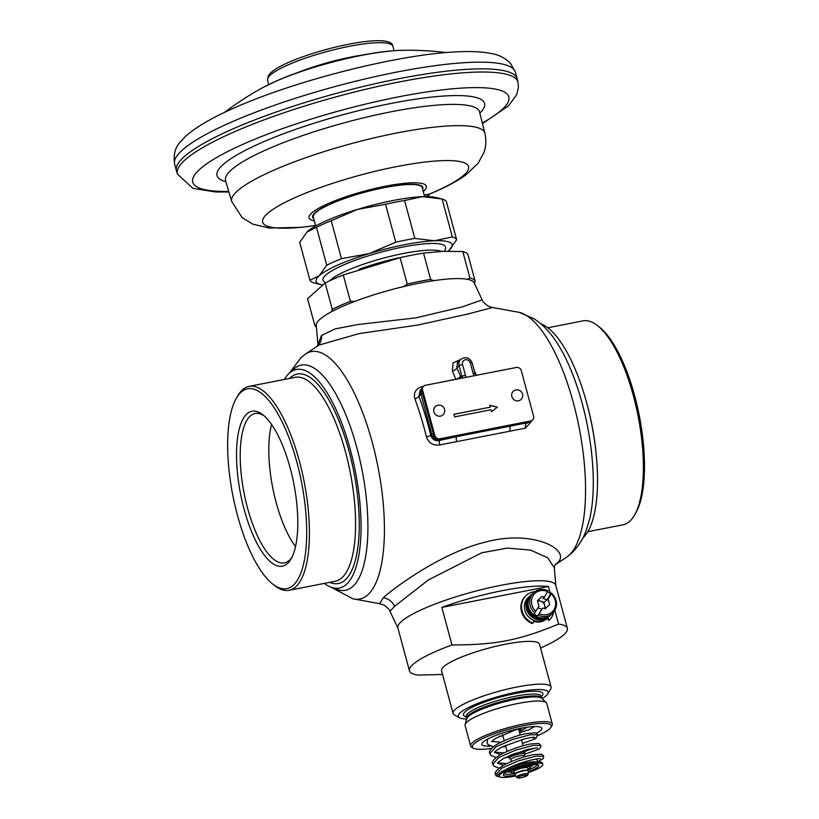 <?xml version="1.0" encoding="UTF-8"?>
<svg xmlns="http://www.w3.org/2000/svg" width="819" height="819" viewBox="0 0 819 819"><rect width="100%" height="100%" fill="white"/><g stroke="black" fill="none" stroke-linecap="round" stroke-linejoin="round"><path stroke-width="1.23" d="M547.778 617.71L548.566 619.113L547.983 619.625L547.215 618.232A14.097 12.971 -131.8 0 1 546.488 618.939A14.097 12.971 -131.8 0 1 533.599 621.242M442.557 674.467L418.243 675.112A81.767 15.326 164.9 0 1 409.469 670.894L397.891 627.968A81.767 15.326 -15.1 0 1 401.474 621.447A81.767 15.326 -15.1 0 1 486.926 588.318A81.767 15.326 -15.1 0 1 555.773 585.37L567.362 628.286A81.767 15.326 -15.1 0 1 563.769 634.807A81.767 15.326 164.9 0 1 546.662 645.177L540.581 648.095M441.84 607.401A81.767 15.326 -15.1 0 1 548.443 586.496L441.84 607.401L451.986 644.973A81.767 15.326 -15.1 0 0 413.052 664.373A81.767 15.326 164.9 0 0 409.469 670.894M555.845 585.616L554.309 567.731L547.686 557.8L530.569 550.081L507.391 548.095L481.797 552.764L428.521 579.862L394.563 606.306L389.967 611.291L397.952 628.214M451.986 644.973C496.212 644.86 518.734 640.438 558.589 624.068L554.924 610.513M550.368 593.601L548.443 586.496M558.589 624.068A81.767 15.326 -15.1 0 1 567.362 628.286M551.085 687.028A50.747 9.511 -15.1 0 0 508.353 688.861A50.747 9.511 -15.1 0 0 455.313 709.428A50.747 9.511 164.9 0 0 453.081 713.472L441.543 670.689A50.747 9.511 164.9 0 1 443.765 666.646A50.747 9.511 -15.1 0 1 496.805 646.078A50.747 9.511 -15.1 0 1 539.537 644.246L551.085 687.028A50.747 9.511 -15.1 0 1 550.655 689.025L547.696 693.98A46.519 8.722 -15.1 0 1 546.048 695.853A46.519 8.722 164.9 0 1 542.168 698.627M534.93 591.646A16.912 15.571 48.2 0 0 526.402 595.3L525.818 595.812A16.912 15.571 48.2 0 0 531.777 623.361A0.983 0.911 48.2 0 0 532.749 623.228L533.323 622.706A0.983 0.911 48.2 0 0 533.609 622.041L533.599 620.29M547.983 619.625A0.983 0.911 48.2 0 0 549.529 619.881L549.958 619.492M548.566 619.113A0.983 0.911 48.2 0 0 550.102 619.369A16.912 15.571 48.2 0 0 553.531 612.469M526.402 595.3A16.912 15.571 48.2 0 0 532.36 622.849A0.983 0.911 48.2 0 0 533.323 622.706M264.148 415.857A76.126 26.147 78.9 0 0 255.108 413.503A76.126 26.147 78.9 0 0 250.286 416.011A76.126 26.147 -101.1 0 0 245.7 500.706A76.126 26.147 -101.1 0 0 284.418 562.909A76.126 26.147 -101.1 0 0 289.24 560.401A76.126 26.147 78.9 0 0 291.892 557.319M246.959 413.851A78.952 27.119 78.9 0 1 262.756 414.701A78.952 27.119 78.9 0 1 293.775 483.497A78.952 27.119 78.9 0 1 291.042 558.916A78.952 27.119 78.9 0 1 287.367 563.585A78.952 27.119 -101.1 0 1 244.123 509.295A78.952 27.119 -101.1 0 1 246.959 413.851M272.86 584.182A101.822 34.971 -101.1 0 1 232.842 495.454A101.822 34.971 -101.1 0 1 236.374 398.177A101.822 34.971 -101.1 0 1 241.114 392.147A101.822 34.971 78.9 0 1 296.877 462.172A101.822 34.971 78.9 0 1 293.222 585.288A101.822 34.971 -101.1 0 1 272.86 584.182L274.897 585.759A103.911 35.688 -101.1 0 0 289.087 590.304A103.911 35.688 -101.1 0 0 295.669 586.885A103.911 35.688 78.9 0 0 301.924 471.273A103.911 35.688 78.9 0 0 249.089 386.373L295.239 377.324A103.911 35.688 78.9 0 1 348.075 462.223A103.911 35.688 78.9 0 1 341.83 577.835A103.911 35.688 -101.1 0 1 335.237 581.255L289.087 590.304M236.374 398.177L237.664 395.946A103.911 35.688 -101.1 0 1 242.496 389.803A103.911 35.688 78.9 0 1 249.089 386.373M284.326 379.463A111.374 38.247 -101.1 0 1 289.332 373.157A111.374 38.247 78.9 0 1 296.396 369.492A111.374 38.247 78.9 0 1 353.03 460.493A111.374 38.247 78.9 0 1 346.335 584.397A111.374 38.247 -101.1 0 1 339.271 588.073A111.374 38.247 -101.1 0 1 324.324 583.394M554.801 564.987L556.347 563.748C573.689 551.003 534.51 529.013 486.343 541.871C442.987 551.904 395.086 587.059 383.323 597.686L379.627 603.664L352.958 598.822A126.054 43.294 -101.1 0 0 367.762 594.86A126.054 43.294 -101.1 0 0 373.034 445.27A126.054 43.294 -101.1 0 0 305.006 354.361L301.177 357.422L289.302 373.188M318.898 345.127L359.07 333.609L417.751 325.051L467.925 314.005L492.506 307.514L487.868 305.978C483.927 302.835 482.022 300.808 482.176 299.887L462.192 306.91L415.786 317.874L358.302 324.478L335.227 328.859L321.488 335.483L317.148 346.498M486.097 373.403L476.33 375.317M423.536 386.271L422.041 386.619C415.704 388.708 413.319 392.762 414.864 398.802A142.076 48.792 78.9 0 1 426.443 436.834C428.572 443.069 433.026 445.771 439.793 444.942L525.552 428.122L533.005 419.543M459.254 378.675L460.401 376.228A4.228 1.914 -21.8 0 1 455.794 379.207L445.597 381.347M474.221 375.737A5.641 5.19 -131.8 0 1 473.218 373.689L470.331 362.991A2.815 0.532 -15.1 0 1 472.225 362.991C469.686 357.586 465.909 356.337 460.913 359.234A7.054 6.491 48.2 0 0 459.111 365.765L461.998 376.464L461.251 377.129L460.401 376.228A152.037 52.221 -101.1 0 0 456.869 367.772A4.228 2.15 -23.5 0 1 452.364 370.987L453.081 362.909L460.575 359.541M314.701 325.041L307.586 298.679L325.153 282.985L332.268 309.347L331.419 311.763A81.767 15.326 -15.1 0 0 319.953 319.287A81.767 15.326 164.9 0 0 316.267 325.297L314.701 325.041A83.18 15.592 164.9 0 0 316.421 327.037M474.344 283.732L475.194 281.306A83.18 15.592 164.9 0 0 469.901 277.876L467.557 279.32A81.767 15.326 -15.1 0 1 474.068 282.719L482.176 299.887M325.153 282.985A83.18 15.592 -15.1 0 1 343.274 274.959L400.122 257.678A83.18 15.592 164.9 0 1 423.525 253.091L442.905 251.361L462.796 251.515A83.18 15.592 164.9 0 1 468.079 254.955L475.194 281.306M331.419 311.763A81.767 15.326 -15.1 0 1 354.668 301.464A81.767 15.326 -15.1 0 1 403.675 286.568A81.767 15.326 -15.1 0 1 433.701 280.682A81.767 15.326 -15.1 0 1 467.557 279.32M354.668 301.464L350.389 301.31A83.18 15.592 -15.1 0 0 332.268 309.347M433.701 280.682L430.64 279.453A83.18 15.592 164.9 0 0 407.227 284.039L403.675 286.568M423.525 253.091L430.64 279.453M462.796 251.515L469.901 277.876M343.274 274.959L350.389 301.31M400.122 257.678L407.227 284.039M441.492 251.423A60.053 11.261 -15.1 0 0 428.613 250.174A60.053 11.261 164.9 0 0 371.775 261.486A60.053 11.261 164.9 0 0 329.566 280.825M325.358 282.883L323.73 281.286A63.442 11.896 164.9 0 1 323.014 280.129A63.442 11.896 164.9 0 1 360.636 258.384A63.442 11.896 164.9 0 1 429.535 243.54A63.442 11.896 -15.1 0 1 445.516 247.072A63.442 11.896 -15.1 0 1 445.485 248.444L444.697 251.3M424.6 196.601L422.184 187.674A56.388 10.575 164.9 0 0 388.462 186.865A56.388 10.575 164.9 0 0 330.968 203.849A56.388 10.575 164.9 0 0 313.298 217.055L315.704 225.983M429.064 194.205L425.133 195.045A91.298 70.485 -9.6 0 0 425.358 194.861L429.064 194.205A106.644 19.994 164.9 0 0 435.155 191.595A106.644 19.994 -15.1 0 0 441.687 160.678A106.644 19.994 -15.1 0 0 296.038 197.184A106.644 19.994 164.9 0 0 315.571 225.46L301.003 227.365L269.164 228.01L252.784 224.14L242.178 217.68L231.705 201.464L225.307 179.801M429.34 194.635A113.186 87.387 -9.6 0 1 426.464 196.58M425.01 195.045A90.674 70.004 -9.6 0 1 424.324 195.608M177.467 174.13A176.351 33.067 164.9 0 1 232.647 132.586A176.351 33.067 -15.1 0 1 413.042 79.392A176.351 33.067 -15.1 0 1 517.987 82.258L517.27 79.085A176.484 33.088 164.9 0 0 517.209 78.849A176.484 33.088 164.9 0 0 411.66 76.331A176.484 33.088 164.9 0 0 231.716 129.443A176.484 33.088 164.9 0 0 176.433 170.792A176.484 33.088 164.9 0 0 176.505 171.028L177.467 174.13L192.926 188.38L215.663 191.974L228.972 191.994M540.837 323.853A111.374 38.247 78.9 0 1 591.84 425.03A111.374 38.247 78.9 0 1 582.841 537.981M587.817 531.715L623.054 524.805A103.911 35.688 -101.1 0 0 629.637 521.375A103.911 35.688 78.9 0 0 634.479 515.223A103.911 35.688 78.9 0 0 638.073 415.97A103.911 35.688 78.9 0 0 597.246 325.419A103.911 35.688 78.9 0 0 583.056 320.864L547.809 327.784M597.246 325.419L599.283 326.996A101.822 34.971 78.9 0 1 639.291 415.724A101.822 34.971 78.9 0 1 635.769 513.001L634.479 515.223M525.552 428.122A4.228 2.078 81.1 0 1 526.463 423.433L529.658 421.744M456.613 441.165A4.228 1.044 77.7 0 1 456.48 436.67L527.17 422.809A7.054 6.491 48.2 0 0 529.596 421.754M439.793 444.942A4.228 0.788 77 0 1 439.414 440.509L456.48 436.67L439.414 440.509C435.012 441.144 432.145 439.434 430.804 435.37A4.228 0.563 166.1 0 1 426.443 436.834M414.864 398.802A4.228 1.669 159.8 0 0 418.898 396.232A146.212 50.215 78.9 0 1 430.804 435.37L431.818 434.469A7.054 6.491 48.2 0 0 440.12 439.875A2.815 0.973 78.9 0 0 440.417 439.25M422.041 386.619A4.228 0.758 -103.1 0 0 422.348 387.428M420.28 390.079L418.898 396.232L420.997 394.359L431.818 434.469A2.815 0.532 164.9 0 1 433.333 433.742M452.364 370.987A147.809 50.768 -101.1 0 1 455.794 379.207L455.845 379.34M461.251 377.129A2.815 2.59 -131.8 0 1 461.322 378.265M470.331 362.991A4.228 3.89 48.2 0 0 465.356 359.746A4.228 3.89 48.2 0 0 462.53 364.527A2.815 0.532 164.9 0 0 459.111 365.765L456.869 367.772L457.483 362.295L460.913 359.234M516.339 367.475L425.389 385.309A4.228 3.89 48.2 0 0 422.573 390.09L434.838 435.544A4.228 3.89 48.2 0 0 439.823 438.789L530.763 420.956A4.228 3.89 48.2 0 0 533.578 416.175L521.314 370.72A4.228 3.89 48.2 0 0 516.339 367.475M423.658 386.169L422.829 386.906A4.228 3.89 48.2 0 0 421.754 390.827L434.019 436.281A4.228 3.89 48.2 0 0 438.994 439.527L529.944 421.683A4.228 3.89 48.2 0 0 531.685 420.833L532.504 420.096M453.921 414.301L454.617 416.891L491.001 409.746L491.523 411.701L497.389 407.135L489.772 405.221L490.305 407.166L453.921 414.301M511.855 396.509A5.641 5.19 -131.8 0 1 513.298 391.277A5.641 5.641 0 0 1 522.502 394.021A5.641 5.641 0 0 1 520.812 399.692A5.641 5.19 -131.8 0 1 511.855 396.509M433.906 411.793A5.641 5.19 -131.8 0 1 435.339 406.572A5.641 5.641 0 0 1 444.543 409.305A5.641 5.641 0 0 1 442.854 414.987A5.641 5.19 -131.8 0 1 433.906 411.793M490.305 407.166L453.931 414.363M497.297 407.207L489.803 405.323M453.081 713.472A50.747 9.511 164.9 0 0 454.463 714.987L459.51 717.772A46.519 8.722 164.9 0 0 466.625 719.01M459.51 717.772A46.519 8.722 164.9 0 1 460.288 712.673A46.519 8.722 -15.1 0 1 513.165 692.874A46.519 8.722 -15.1 0 1 547.696 693.98M466.687 718.427L466.175 716.543A38.913 7.299 164.9 0 1 467.884 713.441A38.913 7.299 -15.1 0 1 508.548 697.675A38.913 7.299 -15.1 0 1 541.308 696.273L541.82 698.157A38.913 7.299 -15.1 0 0 509.06 699.559A38.913 7.299 -15.1 0 0 468.396 715.325A38.913 7.299 164.9 0 0 466.687 718.427L466.707 718.734A39.21 7.351 164.9 0 1 468.407 716.451A39.21 7.351 -15.1 0 1 507.299 701.064A39.21 7.351 -15.1 0 1 541.963 698.433L546.263 702.63A42.291 7.934 -15.1 0 0 508.886 705.476A42.291 7.934 -15.1 0 0 466.932 722.071A42.291 7.934 164.9 0 0 465.1 724.528A42.291 7.934 164.9 0 0 465.079 725.439L470.628 746.037A42.291 7.934 164.9 0 0 471.775 747.297L473.464 748.218A40.889 7.668 164.9 0 0 491.584 748.423M546.263 702.63A42.291 7.934 -15.1 0 1 546.744 703.408L552.293 723.996A42.291 7.934 -15.1 0 1 551.945 725.665L550.952 727.313A40.889 7.668 -15.1 0 1 549.508 728.961A40.889 7.668 164.9 0 1 538.063 735.472M470.628 746.037A42.291 7.934 164.9 0 1 472.481 742.659A42.291 7.934 -15.1 0 1 516.687 725.521A42.291 7.934 -15.1 0 1 552.293 723.996M550.952 727.313A40.889 7.668 -15.1 0 0 520.608 726.34A40.889 7.668 -15.1 0 0 474.15 743.744A40.889 7.668 164.9 0 0 473.464 748.218M536.824 733.179A31.02 5.815 164.9 0 0 540.407 730.743A31.02 5.815 164.9 0 0 541.769 728.275A31.02 5.815 164.9 0 0 515.653 729.391A31.02 5.815 164.9 0 0 483.241 741.963A31.02 5.815 164.9 0 0 481.879 744.43A31.02 5.815 164.9 0 0 490.55 746.119M526.556 727.292A16.912 3.174 -15.1 0 1 525.972 727.948A16.912 3.174 164.9 0 1 519.266 731.449M499.18 736.301A16.912 3.174 164.9 0 0 502.927 735.861L502.108 735.984M502.477 734.725A11.886 2.232 164.9 0 0 502.62 734.715L504.238 740.693M518.959 730.313A11.886 2.232 164.9 0 0 521.334 728.859A11.886 2.232 164.9 0 0 521.857 728.111M521.273 728.255A11.282 2.119 -15.1 0 1 518.908 730.149M524.651 756.828L524.406 755.906A7.054 1.321 -15.1 0 0 518.468 756.162A7.054 1.321 -15.1 0 0 511.097 759.018A7.054 1.321 164.9 0 0 510.79 759.582L511.312 761.527M523.249 766.226A4.515 0.85 -15.1 0 1 524.621 766.461L524.672 766.645M528.951 765.1A9.869 1.853 -15.1 0 1 529.934 765.601L530.374 767.208A9.869 1.853 -15.1 0 1 527.989 769.195M514.373 772.86A9.869 1.853 -15.1 0 1 511.312 772.348L510.882 770.74A9.869 1.853 -15.1 0 1 511.486 769.819M524.477 766.789L524.703 767.649L524.477 766.789L526.678 765.499M511.312 772.348A9.869 1.853 -15.1 0 1 517.649 768.806L518.662 769.051A7.054 1.321 -15.1 0 1 526.341 767.546L528.634 766.645A9.869 1.853 -15.1 0 1 530.374 767.208M514.107 771.867A7.187 1.351 164.9 0 1 513.902 771.652L514.035 771.518A7.054 1.321 -15.1 0 1 514.342 771.048A7.054 1.321 -15.1 0 1 518.662 769.051M526.341 767.546A7.054 1.321 -15.1 0 1 527.651 767.935L528.327 770.433A7.054 1.321 164.9 0 0 522.389 770.689A7.054 1.321 164.9 0 0 515.018 773.545A7.054 1.321 164.9 0 0 514.711 774.109L514.035 771.611A7.054 1.321 164.9 0 1 514.035 771.518M528.378 772.512A22.553 4.228 164.9 0 0 541.779 766.236A22.553 4.228 -15.1 0 0 542.762 764.434A22.553 4.228 -15.1 0 0 523.771 765.253A22.553 4.228 -15.1 0 0 500.204 774.385A22.553 4.228 164.9 0 0 499.211 776.187A22.553 4.228 164.9 0 0 515.714 775.931M499.211 776.187L498.853 774.846A22.553 4.228 -15.1 0 1 499.836 773.054A22.553 4.228 -15.1 0 1 504.77 770.085A22.553 4.228 -15.1 0 1 528.163 762.909A22.553 4.228 -15.1 0 1 542.403 763.103L542.762 764.434M500.419 777.108L496.14 775.982L504.77 770.085M507.115 771.764A14.097 2.641 164.9 0 0 511.23 772.03M530.282 766.891A14.097 2.641 164.9 0 0 533.261 765.089A14.097 2.641 -15.1 0 0 533.712 764.588M448.024 251.218A70.485 13.217 164.9 0 0 449.088 250.317A70.485 13.217 -15.1 0 0 449.488 249.949L449.498 249.938A70.485 13.217 -15.1 0 0 434.418 240.776L452.344 236.937A76.126 14.271 -15.1 0 1 456.644 239.742L449.088 250.317M322.379 284.879A70.485 13.217 -15.1 0 1 321.028 284.613A70.485 13.217 -15.1 0 1 319.154 275.808L326.72 265.223A76.126 14.271 -15.1 0 1 341.472 258.681L369.451 253.521A70.485 13.217 164.9 0 0 319.154 275.808L309.93 280.211L299.693 242.27L307.258 231.685A70.485 13.217 -15.1 0 1 357.555 209.398L385.534 204.238A76.126 14.271 -15.1 0 1 404.596 200.501L422.512 196.662L442.096 198.997A76.126 14.271 -15.1 0 1 446.406 201.791L456.644 239.742M414.834 238.442A76.126 14.271 -15.1 0 0 395.772 242.189L369.451 253.521A70.485 13.217 -15.1 0 1 434.418 240.776L414.834 238.442L404.596 200.501M321.028 284.613L314.24 283.016A76.126 14.271 -15.1 0 1 309.93 280.211M306.828 232.074A70.485 13.217 -15.1 0 1 306.849 232.053L316.482 227.283A76.126 14.271 164.9 0 1 331.234 220.741L357.555 209.398A70.485 13.217 -15.1 0 1 422.512 196.662A70.485 13.217 -15.1 0 1 435.309 197.399L440.141 198.515M395.772 242.189L385.534 204.238M341.472 258.681L331.234 220.741M452.344 236.937L442.096 198.997M326.72 265.223L316.482 227.283M550.194 615.56L549.375 616.298A14.046 12.93 -131.8 0 1 543.611 619.144A14.046 12.93 -131.8 0 1 528.357 611.568A14.046 12.93 -131.8 0 1 530.661 595.341L531.48 594.604A14.046 12.93 48.2 0 0 529.187 610.841A14.046 12.93 48.2 0 0 544.43 618.406A14.046 12.93 48.2 0 0 550.194 615.56A14.046 12.93 48.2 0 0 550.522 615.264M535.923 611.455A12.633 11.63 48.2 0 1 533.026 595.802A12.633 11.63 48.2 0 1 547.655 591.564L544.277 597.297L541.891 596.478L537.479 600.624L538.994 606.244L534.019 613.697A14.046 12.93 48.2 0 0 537.54 615.99L542.833 608.015L545.219 608.834L549.621 604.688L548.106 599.068L546.877 600.173L550.614 593.816A14.046 12.93 48.2 0 0 547.553 591.748M550.614 593.816L551.443 593.089M538.37 615.264A14.046 12.93 48.2 0 0 546.734 616.349A14.046 12.93 48.2 0 0 552.497 613.503L550.849 614.967A14.046 12.93 -131.8 0 1 545.085 617.813A14.046 12.93 -131.8 0 1 529.842 610.247A14.046 12.93 -131.8 0 1 532.135 594.021L533.783 592.546A14.046 12.93 48.2 0 0 534.848 612.96M548.71 616.881L547.153 618.273A14.046 12.93 -131.8 0 1 541.39 621.119A14.046 12.93 -131.8 0 1 526.136 613.554A14.046 12.93 -131.8 0 1 528.439 597.327L529.995 595.925A14.046 12.93 48.2 0 0 527.702 612.162A14.046 12.93 48.2 0 0 542.946 619.727A14.046 12.93 48.2 0 0 548.71 616.881A14.046 12.93 48.2 0 0 549.037 616.584M528.06 603.05A13.391 12.326 -131.8 0 0 528.49 607.503A13.391 12.326 48.2 0 0 541.42 618.007M539.946 619.328A13.391 12.326 48.2 0 1 527.016 608.824A13.391 12.326 -131.8 0 1 526.586 604.371M548.106 599.068L551.177 593.857A12.633 11.63 48.2 0 1 554.074 609.52A12.633 11.63 48.2 0 1 539.445 613.748M537.54 615.99L542.833 608.015M549.621 604.688L545.505 608.363L543.857 602.241L541.502 601.433A5.692 5.242 -131.8 0 1 544.563 608.609M546.877 600.173L543.857 602.241M537.592 601.023A5.692 5.242 -131.8 0 1 540.069 600.941L537.929 600.214M538.032 607.893L541.594 609.121M546.744 599.672L543.038 598.402L544.277 597.297M541.502 601.433L540.069 600.941M532.36 622.849L531.777 623.361M271.58 424.467A76.126 26.147 -101.1 0 0 295.526 546.539M289.619 378.419A106.726 36.66 -101.1 0 1 290.53 377.559A106.726 36.66 78.9 0 1 348.986 450.962A106.726 36.66 78.9 0 1 345.147 579.995A106.726 36.66 -101.1 0 1 329.627 582.36M334.029 588.062A114.752 39.414 -101.1 0 0 352.743 586.517A114.752 39.414 -101.1 0 0 356.869 447.778A114.752 39.414 -101.1 0 0 294.021 368.867A114.752 39.414 -101.1 0 0 291.544 371.468M519.185 312.346L534.316 318.939C541.973 324.119 548.617 330.733 554.238 338.779A114.752 39.414 -101.1 0 1 589.608 519.103L586.363 529.883C583.241 539.025 578.101 546.979 570.966 553.757L567.127 556.818A126.054 43.294 -101.1 0 0 568.888 555.405A126.054 43.294 -101.1 0 0 578.542 424.631A126.054 43.294 -101.1 0 0 519.185 312.346L492.506 307.514M474.068 369.819A147.809 50.768 78.9 0 1 476.279 375.194A4.228 1.914 158.2 0 1 476.064 375.225M317.956 345.71A14.097 12.971 48.2 0 0 321.488 335.483M358.998 269.359A60.053 11.261 -15.1 0 1 404.555 256.695M422.624 189.291A57.095 10.708 -15.1 0 0 392.67 186.015A57.095 10.708 -15.1 0 0 330.507 203.859A57.095 10.708 164.9 0 0 313.738 218.673M423.208 191.472A60.77 11.394 -15.1 0 0 399.897 183.835A60.77 11.394 -15.1 0 0 328.03 203.655A60.77 11.394 164.9 0 0 314.322 220.854M429.197 194.195L436.332 191.144C448.054 186.026 457.893 180.63 465.847 174.938L478.132 163.257L484.019 152.324C486.128 146.273 486.414 139.875 484.868 133.149A131.112 24.58 -15.1 0 0 406.633 131.163A131.112 24.58 -15.1 0 0 272.747 170.669A131.112 24.58 164.9 0 0 231.705 201.464M225.624 180.436A131.501 24.652 164.9 0 1 266.799 149.539A131.501 24.652 -15.1 0 1 401.075 109.93A131.501 24.652 -15.1 0 1 479.535 111.916L484.868 133.149M479.862 113.186A138.544 25.973 -15.1 0 0 420.833 98.434A138.544 25.973 -15.1 0 0 260.432 143.161A138.544 25.973 164.9 0 0 225.993 181.685M228.798 191.421A163.677 30.682 164.9 0 1 244.042 143.816A163.677 30.682 -15.1 0 1 453.9 88.677A163.677 30.682 -15.1 0 1 482.319 123.014M174.631 164.107C173.229 154.566 175.256 147.021 180.712 141.462L185.708 136.23C196.15 126.976 212.162 117.619 233.743 108.18C294.328 80.886 397.297 54.648 455.231 51.945C470.004 51.054 482.278 51.638 492.065 53.696C498.781 54.791 504.862 57.893 510.309 63.032L515.407 72.164A176.484 33.088 164.9 0 0 409.858 69.646A176.484 33.088 164.9 0 0 229.914 122.768A176.484 33.088 -15.1 0 0 174.631 164.107L176.433 170.792M261.896 88.083A91.216 17.097 164.9 0 1 275.03 81.644A91.216 17.097 -15.1 0 1 401.74 50.348C369.031 50.911 311.507 65.305 276.003 81.153L261.896 88.083A304.514 304.514 0 0 0 224.529 112.408M297.031 72.83A65.09 12.203 -15.1 0 1 363.697 54.842M267.547 80.139L268.356 75.676L270.628 72.911C274.201 69.584 280.19 66.073 288.595 62.367C326.208 46.038 392.332 32.709 392.864 46.325A64.896 12.162 164.9 0 0 353.962 45.454A64.896 12.162 164.9 0 0 287.889 64.977A64.896 12.162 164.9 0 0 267.547 80.139L268.663 84.572M585.524 398.771A103.911 35.688 78.9 0 1 595.915 451.73M556.347 563.748A14.097 12.971 48.2 0 0 554.924 564.772M383.323 597.686A14.097 12.971 -131.8 0 1 394.563 606.306M510.135 430.671A4.228 1.853 80.2 0 1 510.81 426.013L527.17 422.809A2.815 0.973 78.9 0 0 527.467 422.174M462.53 364.527L465.417 375.215A5.641 5.19 -131.8 0 1 465.571 377.436M473.218 373.689A2.815 0.532 -15.1 0 1 475.112 373.689L472.225 362.991M421.631 389.25A7.054 6.491 48.2 0 0 420.997 394.359A2.815 0.532 164.9 0 1 422.512 393.632M465.417 375.215A2.815 0.532 164.9 0 0 461.998 376.464A2.815 2.59 -131.8 0 1 461.926 378.143M421.754 390.827L422.573 390.09M438.994 439.527L439.823 438.789M529.944 421.683L530.763 420.956M434.019 436.281L434.838 435.544M466.257 716.83A41.165 7.719 164.9 0 1 465.233 711.711A41.165 7.719 -15.1 0 1 514.711 693.632A41.165 7.719 -15.1 0 1 541.39 696.559M524.365 750.358L524.948 752.507A8.456 1.587 164.9 0 0 517.823 752.815A8.456 1.587 164.9 0 0 508.988 756.244A8.456 1.587 164.9 0 0 508.609 756.92L508.384 756.06M524.426 755.978L524.938 754.115A8.077 1.515 164.9 0 0 518.56 754.135A8.077 1.515 164.9 0 0 509.694 757.514A8.077 1.515 164.9 0 0 509.428 758.302L508.609 756.92M526.351 765.632A6.409 1.198 164.9 0 0 526.341 765.56L525.9 766.461M525.829 765.98A5.856 1.095 164.9 0 0 525.184 765.796M524.539 766.727L524.784 767.638M526.852 765.468L527.272 767.004M528.368 773.914A6.194 1.157 164.9 0 0 523.3 774.047A6.194 1.157 164.9 0 0 516.666 776.586A6.194 1.157 164.9 0 0 516.42 777.139C518.202 778.726 521.959 778.111 527.682 775.306L528.378 770.863A7.002 1.31 164.9 0 0 522.645 771.007A7.002 1.31 164.9 0 0 515.161 773.883A7.002 1.31 164.9 0 0 514.875 774.508L514.711 774.109M527.098 775.583A4.832 0.911 164.9 0 0 524.058 775.204A4.832 0.911 164.9 0 0 518.192 777.333A4.832 0.911 164.9 0 0 521.232 777.722A4.832 0.911 164.9 0 0 527.098 775.583M528.245 765.212L528.634 766.645M517.373 767.792L517.649 768.806M536.977 764.823A16.912 3.174 -15.1 0 1 536.22 765.919A16.912 3.174 -15.1 0 1 528.183 769.921M514.567 773.597A16.912 3.174 -15.1 0 1 504.412 773.607M515.264 775.163A18.325 3.44 -15.1 0 1 504.094 773.627A18.325 3.44 -15.1 0 1 526.341 765.53A18.325 3.44 -15.1 0 1 537.878 766.994A18.325 3.44 -15.1 0 1 528.378 771.621M494.553 752.405L500.624 754.596M524.651 751.422L534.346 748.177M497.44 763.093L503.511 765.294M532.37 737.376L535.831 738.595M535.769 738.636L537.97 734.756L530.18 734.766L512.663 739.475L495.874 746.887L489.864 753.47L491.165 755.527L496.242 757.493M524.907 754.238L539.209 748.965L540.888 746.682L540.857 745.444L533.067 745.464L515.54 750.163L498.761 757.585L492.751 764.168M495.649 774.866C493.929 772.829 496.672 769.563 503.89 765.079C513.615 760.134 523.454 756.664 533.394 754.668L541.717 754.166L543.744 756.152L535.943 756.162L518.427 760.861L501.648 768.283L495.638 774.866L496.14 775.982M508.855 767.884A18.325 3.44 -15.1 0 1 535.79 761.895M537.684 761.824L537.244 760.186A18.325 3.44 164.9 0 0 535.042 759.213M545.628 619.635L546.672 618.683A14.046 12.93 -131.8 0 1 546.201 619.123A14.046 12.93 -131.8 0 1 544.891 620.147M547.921 590.786A14.046 12.93 48.2 0 0 539.547 589.7A14.046 12.93 48.2 0 0 533.783 592.546C537.97 589.137 542.71 588.523 547.983 590.714M534.735 620.71A13.196 12.152 -131.8 0 1 533.599 620.341M549.457 619.952L550.03 619.43M352.958 598.822L331.296 587.325M567.127 556.818L554.75 565.11M319.082 345.014L305.006 354.361M316.267 325.297L317.833 343.437M479.494 111.21L479.535 111.916M482.473 123.597L508.527 105.805L516.646 94.769L518.427 87.51L517.987 82.258M515.407 72.164L517.209 78.849M446.273 52.57A304.514 304.514 0 0 0 401.74 50.348M392.864 46.325L394.134 50.717M554.995 564.68L554.309 567.741M379.627 603.664L384.265 605.2C388.216 608.343 390.11 610.37 389.967 611.291M476.197 375.348L475.112 373.689M421.713 388.8L420.26 390.1M466.707 718.734L465.1 724.528M523.116 745.74L521.478 739.659M520.239 735.053L518.591 728.961M507.125 751.392L505.497 745.362M510.81 759.653L509.428 758.302M524.948 752.507L524.938 754.115M516.42 777.139L514.875 774.508M504.289 773.382L504.678 773.341C503.798 770.403 541.124 761.65 537.162 764.895L536.957 764.567M534.5 737.325L534.51 737.325C534.879 737.509 534.981 736.476 524.334 738.902L502.487 746.785C492.27 752.446 495.147 752.477 494.512 752.507L494.502 752.221M537.397 748.023L537.397 748.023C537.837 748.249 538.114 746.989 525.603 750.02L503.511 758.455L497.389 762.919M540.284 758.722L540.284 758.722C540.724 758.947 541.011 757.677 528.48 760.718C519.287 763.185 511.332 766.349 504.617 770.188M505.088 757.626L508.732 757.278M540.857 745.454L538.83 743.468L530.517 743.969C520.106 746.068 510.002 749.692 500.184 754.852C493.826 758.865 491.359 761.967 492.762 764.168L494.113 766.277L499.129 768.191M537.735 761.824L543.12 758.742L543.734 756.142M537.97 734.756L535.943 732.77L526.003 733.609C515.868 735.851 506.296 739.373 497.297 744.154C490.939 748.167 488.472 751.269 489.875 753.47M494.686 752.17L503.828 752.917M497.573 762.868L506.715 763.615M491.82 741.461L500.952 742.219M487.674 739.066L486.988 742.741L488.022 744.543L493.355 746.795M519.604 732.729L529.217 729.668L534.551 726.525M502.221 746.918L505.825 746.59M522.491 743.417L535.606 738.718M522.471 727.968L514.956 730.036L495.311 738.513L491.615 741.502M536.373 758.988L537.244 760.186M552.497 613.503C558.251 606.838 557.944 600.03 551.576 593.058"/></g></svg>

